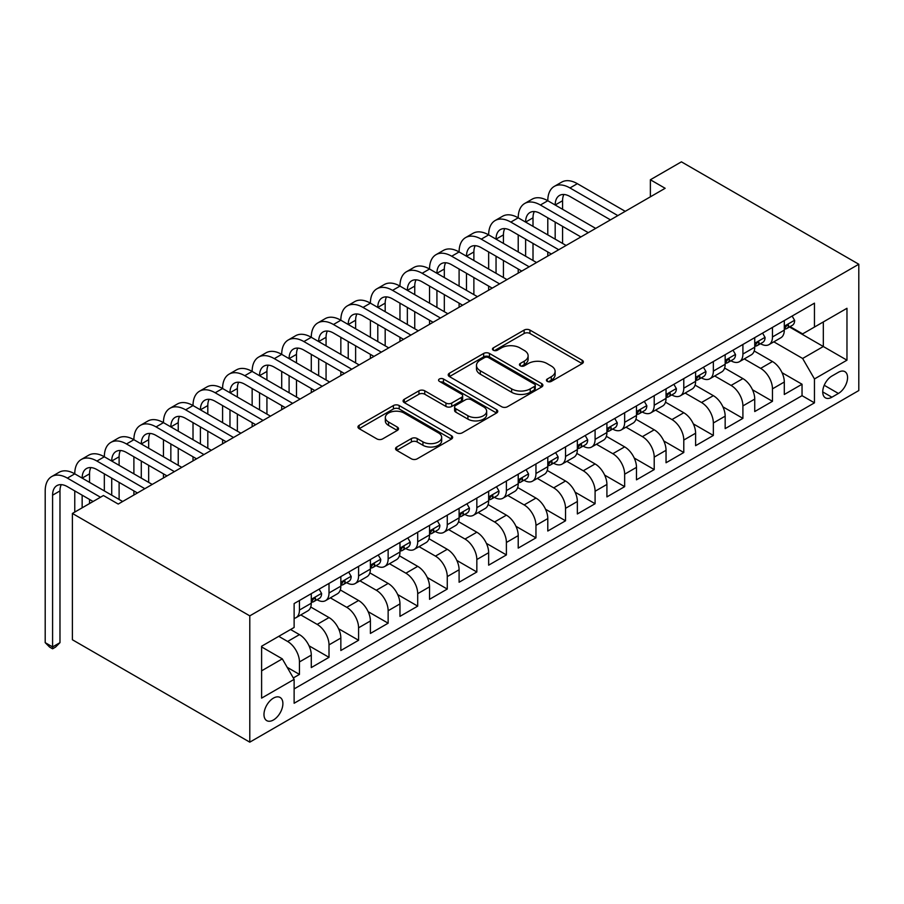 <?xml version="1.0" encoding="UTF-8"?>
<svg xmlns="http://www.w3.org/2000/svg" width="904" height="904" viewBox="0 0 904 904"><rect width="100%" height="100%" fill="white"/><g stroke="black" fill="none" stroke-linecap="round" stroke-linejoin="round"><path stroke-width="1.36" d="M547.282 381.386A2.87 1.661 0 0 0 551.338 381.386L582.176 363.589A4.102 2.373 0 0 0 583.374 361.905A4.102 2.373 0 0 0 582.176 360.233L529.936 330.073A4.102 2.373 0 0 0 524.139 330.073L493.301 347.882A2.87 1.661 0 0 0 492.465 349.046A2.87 1.661 0 0 0 493.301 350.221A2.87 1.661 0 0 0 497.369 350.221L501.358 347.916A13.131 7.582 0 0 1 519.924 347.916L524.286 350.436A13.131 7.582 0 0 1 528.128 355.792A13.131 7.582 0 0 1 524.286 361.159L520.286 363.453A2.87 1.661 0 0 0 519.45 364.628A2.87 1.661 0 0 0 520.286 365.804A2.87 1.661 0 0 0 524.354 365.804L528.343 363.498A13.131 7.582 0 0 1 546.92 363.498L551.27 366.018A13.131 7.582 0 0 1 555.112 371.374A13.131 7.582 0 0 1 551.27 376.731L547.282 379.036A2.87 1.661 0 0 0 546.434 380.211A2.87 1.661 0 0 0 547.282 381.386L547.282 379.036M273.437 719.979A13.379 7.729 120 0 0 282.172 708.182A13.379 7.729 120 0 0 280.127 697.47A13.379 7.729 120 0 0 273.437 698.125A13.379 7.729 120 0 0 264.691 709.922A13.379 7.729 120 0 0 266.748 720.635A13.379 7.729 120 0 0 273.437 719.979M396.743 447.017A4.102 2.373 0 0 0 395.545 448.689A4.102 2.373 0 0 0 396.743 450.373L411.399 458.825A4.102 2.373 0 0 0 417.196 458.825L451.446 439.061A4.102 2.373 0 0 0 452.644 437.389A4.102 2.373 0 0 0 451.446 435.705L399.206 405.557A4.102 2.373 0 0 0 393.409 405.557L359.159 425.321A4.102 2.373 0 0 0 357.961 426.993A4.102 2.373 0 0 0 359.159 428.677L376.866 438.892A4.102 2.373 0 0 0 382.663 438.892L397.319 430.428A4.102 2.373 0 0 0 398.528 428.756A4.102 2.373 0 0 0 397.319 427.083L388.55 422.01A10.984 6.339 0 0 1 385.33 417.535A10.984 6.339 0 0 1 392.11 411.67A10.984 6.339 0 0 1 404.065 413.049L438.463 432.903A10.984 6.339 0 0 1 441.672 437.389A10.984 6.339 0 0 1 434.892 443.242A10.984 6.339 0 0 1 422.936 441.864L417.196 438.553A4.102 2.373 0 0 0 411.399 438.553L396.743 447.017L396.743 450.373M858.8 264.239L681.413 161.839L650.371 179.76L665.152 188.292L118.221 504.059L103.44 495.528L72.399 513.449L249.786 615.861L858.8 264.239L858.8 390.551L249.786 742.161L249.786 615.861M501.652 406.721A4.102 2.373 0 0 0 507.449 406.721L541.688 386.957A4.102 2.373 0 0 0 542.897 385.285A4.102 2.373 0 0 0 541.688 383.601L489.459 353.453A4.102 2.373 0 0 0 483.651 353.453L449.412 373.216A4.102 2.373 0 0 0 448.214 374.889A4.102 2.373 0 0 0 449.412 376.572L501.652 406.721M440.553 382.008A2.87 1.661 0 0 1 443.468 382.415L443.468 379.002L496.567 409.659A4.102 2.373 0 0 1 497.765 411.331A4.102 2.373 0 0 1 496.567 413.004L462.328 432.779A4.102 2.373 0 0 1 456.52 432.779L404.291 402.619L404.291 399.274A4.102 2.373 0 0 0 403.082 400.947A4.102 2.373 0 0 0 404.291 402.619M404.291 399.274L418.947 390.81A4.102 2.373 0 0 1 424.744 390.81L445.932 403.037A4.102 2.373 0 0 0 451.729 403.037L461.458 397.421A4.102 2.373 0 0 0 462.656 395.749A4.102 2.373 0 0 0 461.458 394.076L439.4 381.341A2.87 1.661 0 0 1 438.564 380.166A2.87 1.661 0 0 1 440.338 378.64A2.87 1.661 0 0 1 443.468 379.002M293.314 677.943L299.45 674.407L287.178 667.321M278.76 636.337L287.619 641.467A16.724 9.65 60 0 1 299.45 661.943L311.281 655.117L311.281 667.581L329.011 657.332L309.021 645.795M300.795 614.935L317.191 624.393A16.724 9.65 60 0 1 329.011 644.88L340.842 638.043L340.842 650.507L358.583 640.269L338.582 628.721M330.367 597.86L346.752 607.33A16.724 9.65 60 0 1 358.583 627.805L370.403 620.98L370.403 633.444L388.144 623.195L368.143 611.658M359.928 580.797L376.313 590.255A16.724 9.65 60 0 1 388.144 610.742L399.963 603.906L399.963 616.37L417.704 606.132L397.715 594.583M389.488 563.723L405.885 573.192A16.724 9.65 60 0 1 417.704 593.668L429.536 586.843L429.536 599.307L447.265 589.058L427.276 577.52M419.06 546.66L435.445 556.118A16.724 9.65 60 0 1 447.265 576.605L459.096 569.769L459.096 582.232L476.837 571.995L456.836 560.446M448.621 529.586L465.006 539.055A16.724 9.65 60 0 1 476.837 559.531L488.657 552.706L488.657 565.169L506.398 554.92L486.408 543.383M478.182 512.523L494.567 521.981A16.724 9.65 60 0 1 506.398 542.468L518.218 535.631L518.218 548.095L535.959 537.857L515.969 526.309M507.743 495.448L524.139 504.918A16.724 9.65 60 0 1 535.959 525.393L547.79 518.568L547.79 531.032L565.531 520.783L545.53 509.246M537.315 478.385L553.7 487.844A16.724 9.65 60 0 1 565.531 508.33L577.351 501.494L577.351 513.958L595.092 503.72L575.091 492.171M566.876 461.311L583.261 470.781A16.724 9.65 60 0 1 595.092 491.256L606.912 484.431L606.912 496.895L624.653 486.646L604.663 475.108M596.437 444.248L612.833 453.706A16.724 9.65 60 0 1 624.653 474.193L636.484 467.357L636.484 479.821L654.213 469.583L634.224 458.034M626.009 427.174L642.394 436.643A16.724 9.65 60 0 1 654.213 457.119L666.045 450.294L666.045 462.758L683.786 452.508L663.785 440.971M655.569 410.111L671.954 419.569A16.724 9.65 60 0 1 683.786 440.056L695.605 433.219L695.605 445.683L713.346 435.445L693.357 423.897M685.13 393.037L701.515 402.506A16.724 9.65 60 0 1 713.346 422.982L725.166 416.156L725.166 428.62L742.907 418.371L722.917 406.834M714.691 375.974L731.087 385.432A16.724 9.65 60 0 1 742.907 405.919L754.738 399.082L754.738 411.546L772.468 401.308L772.468 388.844A16.724 9.65 -120 0 0 760.648 368.369L744.263 358.899M752.478 389.76L772.468 401.308M311.281 655.117A16.724 9.65 -120 0 0 299.45 634.631L290.579 629.512M340.842 638.043A16.724 9.65 -120 0 0 329.011 617.568L310.727 607.013M370.403 620.98A16.724 9.65 -120 0 0 358.583 600.493L340.299 589.939M399.963 603.906A16.724 9.65 -120 0 0 388.144 583.43L369.86 572.876M429.536 586.843A16.724 9.65 -120 0 0 417.704 566.356L399.421 555.802M459.096 569.769A16.724 9.65 -120 0 0 447.265 549.293L428.982 538.739M488.657 552.706A16.724 9.65 -120 0 0 476.837 532.219L458.554 521.664M518.218 535.631A16.724 9.65 -120 0 0 506.398 515.156L488.115 504.601M547.79 518.568A16.724 9.65 -120 0 0 535.959 498.081L517.676 487.527M577.351 501.494A16.724 9.65 -120 0 0 565.531 481.018L547.248 470.464M606.912 484.431A16.724 9.65 -120 0 0 595.092 463.944L576.808 453.39M636.484 467.357A16.724 9.65 -120 0 0 624.653 446.881L606.369 436.327M666.045 450.294A16.724 9.65 -120 0 0 654.213 429.807L635.93 419.253M695.605 433.219A16.724 9.65 -120 0 0 683.786 412.744L665.502 402.19M725.166 416.156A16.724 9.65 -120 0 0 713.346 395.669L695.063 385.115M754.738 399.082A16.724 9.65 -120 0 0 742.907 378.606L724.624 368.052M838.404 372.29L831.895 376.041A12.961 7.481 120 0 0 823.431 387.466A12.961 7.481 120 0 0 825.42 397.85A12.961 7.481 120 0 0 831.895 397.206L838.404 393.455A12.961 7.481 120 0 0 846.867 382.03A12.961 7.481 120 0 0 844.878 371.646A12.961 7.481 120 0 0 838.404 372.29M261.606 670.824L282.308 658.869L294.128 679.356L294.128 703.255L814.459 402.845L814.459 378.945L802.628 358.47L773.824 341.836M294.128 679.356L261.606 698.125L261.606 646.236L294.128 627.466L294.128 603.567L814.459 303.156L814.459 327.056L846.969 308.287L846.969 360.176L814.459 378.945M317.033 599.725L317.191 599.815A16.724 9.65 60 0 0 325.553 600.64L337.373 593.815A16.724 9.65 -120 0 0 340.842 586.154L340.842 576.605M346.594 582.651L346.752 582.741A16.724 9.65 60 0 0 355.114 583.577L366.945 576.741A16.724 9.65 -120 0 0 370.403 569.091L370.403 559.531M376.166 565.588L376.313 565.678A16.724 9.65 60 0 0 384.675 566.503L396.506 559.678A16.724 9.65 -120 0 0 399.963 552.016L399.963 542.468M405.726 548.513L405.885 548.604A16.724 9.65 60 0 0 414.247 549.44L426.066 542.603A16.724 9.65 -120 0 0 429.536 534.953L429.536 525.393M435.287 531.45L435.445 531.541A16.724 9.65 60 0 0 443.807 532.366L455.627 525.54A16.724 9.65 -120 0 0 459.096 517.879L459.096 508.33M464.848 514.376L465.006 514.466A16.724 9.65 60 0 0 473.368 515.303L485.199 508.466A16.724 9.65 -120 0 0 488.657 500.816L488.657 491.256M494.42 497.313L494.567 497.403A16.724 9.65 60 0 0 502.929 498.228L514.76 491.403A16.724 9.65 -120 0 0 518.218 483.742L518.218 474.193M523.981 480.239L524.139 480.329A16.724 9.65 60 0 0 532.501 481.165L544.321 474.34A16.724 9.65 -120 0 0 547.79 466.679L547.79 457.119M553.542 463.176L553.7 463.266A16.724 9.65 60 0 0 562.062 464.091L573.893 457.266A16.724 9.65 -120 0 0 577.351 449.604L577.351 440.056M583.114 446.113L583.261 446.192A16.724 9.65 60 0 0 591.623 447.028L603.454 440.203A16.724 9.65 -120 0 0 606.912 432.541L606.912 422.982M612.675 429.038L612.833 429.129A16.724 9.65 60 0 0 621.195 429.954L633.015 423.128A16.724 9.65 -120 0 0 636.484 415.478L636.484 405.919M642.236 411.975L642.394 412.054A16.724 9.65 60 0 0 650.756 412.891L662.575 406.065A16.724 9.65 -120 0 0 666.045 398.404L666.045 388.844M671.796 394.901L671.954 394.991A16.724 9.65 60 0 0 680.316 395.816L692.148 388.991A16.724 9.65 -120 0 0 695.605 381.341L695.605 371.781M701.368 377.838L701.515 377.917A16.724 9.65 60 0 0 709.877 378.753L721.708 371.928A16.724 9.65 -120 0 0 725.166 364.267L725.166 354.707M730.929 360.764L731.087 360.854A16.724 9.65 60 0 0 739.449 361.679L751.269 354.854A16.724 9.65 -120 0 0 754.738 347.204L754.738 337.644M294.128 688.916L802.04 395.669L802.04 384.234L784.299 394.483L784.299 382.019A16.724 9.65 -120 0 0 772.468 361.532L754.185 350.978M760.49 343.701L760.648 343.78A16.724 9.65 -120 0 0 769.01 344.616A16.724 9.65 -120 0 0 772.468 336.955L772.468 327.395M769.01 344.616L780.83 337.791A16.724 9.65 -120 0 0 784.299 330.129L784.299 320.57M299.45 600.493L299.45 610.053A16.724 9.65 60 0 1 295.981 617.714A16.724 9.65 60 0 1 294.128 618.381M295.981 617.714L307.812 610.878A16.724 9.65 -120 0 0 311.281 603.228L311.281 593.668M329.011 583.43L329.011 592.99A16.724 9.65 60 0 1 325.553 600.64M358.583 566.356L358.583 575.916A16.724 9.65 60 0 1 355.114 583.577M388.144 549.293L388.144 558.853A16.724 9.65 60 0 1 384.675 566.503M417.704 532.219L417.704 541.778A16.724 9.65 60 0 1 414.247 549.44M447.265 515.156L447.265 524.716A16.724 9.65 60 0 1 443.807 532.366M476.837 498.081L476.837 507.641A16.724 9.65 60 0 1 473.368 515.303M506.398 481.018L506.398 490.578A16.724 9.65 60 0 1 502.929 498.228M535.959 463.944L535.959 473.504A16.724 9.65 60 0 1 532.501 481.165M565.531 446.881L565.531 456.441A16.724 9.65 60 0 1 562.062 464.091M595.092 429.807L595.092 439.367A16.724 9.65 60 0 1 591.623 447.028M624.653 412.744L624.653 422.304A16.724 9.65 60 0 1 621.195 429.954M654.213 395.669L654.213 405.229A16.724 9.65 60 0 1 650.756 412.891M683.786 378.606L683.786 388.166A16.724 9.65 60 0 1 680.316 395.816M713.346 361.532L713.346 371.092A16.724 9.65 60 0 1 709.877 378.753M742.907 344.469L742.907 354.029A16.724 9.65 60 0 1 739.449 361.679M742.907 405.919L742.907 418.371M713.346 422.982L713.346 435.445M683.786 440.056L683.786 452.508M654.213 457.119L654.213 469.583M624.653 474.193L624.653 486.646M595.092 491.256L595.092 503.72M565.531 508.33L565.531 520.783M535.959 525.393L535.959 537.857M506.398 542.468L506.398 554.92M476.837 559.531L476.837 571.995M447.265 576.605L447.265 589.058M417.704 593.668L417.704 606.132M388.144 610.742L388.144 623.195M358.583 627.805L358.583 640.269M329.011 644.88L329.011 657.332M299.45 661.943L299.45 674.407M282.308 658.869L261.606 646.925M802.628 358.47L823.318 346.514L823.318 321.937L846.969 308.287M789.463 326.966L846.969 360.176M790.062 326.626L802.628 333.881L814.459 327.056M72.399 513.449L72.399 639.761L249.786 742.161M650.371 179.76L650.371 196.823M782.039 372.697L802.04 384.234M802.04 395.669L814.459 402.845M548.423 381.793L551.27 380.155A13.131 7.582 0 0 0 555.112 374.787L555.112 371.374M528.128 355.792L528.128 359.204A13.131 7.582 0 0 1 524.286 364.572L521.438 366.21M582.119 363.611L529.936 333.486A4.102 2.373 0 0 0 524.139 333.486L494.454 350.628M541.688 383.601L541.688 386.957L489.459 356.865A4.102 2.373 0 0 0 483.651 356.865L449.469 376.595M534.433 386.449A2.87 1.661 0 0 0 535.281 385.285A2.87 1.661 0 0 0 534.433 384.11L488.589 357.634A2.87 1.661 0 0 0 484.521 357.634L480.318 360.063A13.131 7.582 0 0 0 476.476 365.431A13.131 7.582 0 0 0 480.318 370.787L511.653 388.878A13.131 7.582 0 0 0 530.23 388.878L534.433 386.449L534.433 389.861A2.87 1.661 0 0 0 535.281 388.697L535.281 385.285M476.476 365.431L476.476 368.843A13.131 7.582 0 0 0 480.318 374.199L480.318 370.787M534.433 389.861L530.23 392.291A13.131 7.582 0 0 1 511.653 392.291L480.318 374.199M404.348 402.653L418.947 394.223L418.947 390.81M462.656 395.749L462.656 399.161A4.102 2.373 0 0 1 461.458 400.845L451.729 406.45A4.102 2.373 0 0 1 445.932 406.45L424.744 394.223A4.102 2.373 0 0 0 418.947 394.223M443.468 382.415L496.511 413.038M467.91 415.727A10.984 6.339 0 0 0 479.877 417.106A10.984 6.339 0 0 0 486.657 411.252A10.984 6.339 0 0 0 483.437 406.766L471.323 399.771A4.102 2.373 0 0 0 465.515 399.771L455.797 405.387A4.102 2.373 0 0 0 454.599 407.06A4.102 2.373 0 0 0 455.797 408.732L467.91 415.727L467.91 419.14A10.984 6.339 0 0 0 479.877 420.518A10.984 6.339 0 0 0 486.657 414.665L486.657 411.252M454.599 407.06L454.599 410.472A4.102 2.373 0 0 0 455.797 412.145L455.797 408.732M467.91 419.14L455.797 412.145M441.672 437.389L441.672 440.802A10.984 6.339 0 0 1 434.892 446.655A10.984 6.339 0 0 1 422.936 445.276L417.196 441.977A4.102 2.373 0 0 0 411.399 441.977L396.799 450.395M385.33 417.535L385.33 420.948A10.984 6.339 0 0 0 388.55 425.422L388.55 422.01M397.274 430.462L388.55 425.422M451.39 439.095L399.206 408.97A4.102 2.373 0 0 0 393.409 408.97L359.216 428.699M792.13 316.05L794.65 320.4A11.074 6.396 60 0 1 792.356 325.304L786.74 328.547A11.074 6.396 -120 0 0 788.661 325.994L788.435 325.011M93.089 501.494L67.371 486.646A20.905 12.068 -120 0 0 56.918 485.617A20.905 12.068 -120 0 0 52.59 495.189L52.59 646.925L45.2 642.654L45.2 490.917A31.357 18.103 60 0 1 51.697 476.566L59.088 472.295A31.357 18.103 60 0 1 74.761 473.843A31.357 18.103 60 0 1 81.258 459.492L88.648 455.22A31.357 18.103 60 0 1 104.333 456.78A31.357 18.103 60 0 1 110.819 442.429L118.209 438.157A31.357 18.103 60 0 1 133.894 439.706A31.357 18.103 60 0 1 140.391 425.355L147.781 421.083A31.357 18.103 60 0 1 163.454 422.643A31.357 18.103 60 0 1 169.952 408.292L177.342 404.02A31.357 18.103 60 0 1 193.015 405.568A31.357 18.103 60 0 1 199.513 391.217L206.903 386.946A31.357 18.103 60 0 1 222.587 388.505A31.357 18.103 60 0 1 229.074 374.154L236.464 369.883A31.357 18.103 60 0 1 252.148 371.431A31.357 18.103 60 0 1 258.646 357.08L266.036 352.809A31.357 18.103 60 0 1 281.709 354.368A31.357 18.103 60 0 1 288.207 340.017L295.597 335.746A31.357 18.103 60 0 1 311.281 337.294A31.357 18.103 60 0 1 317.767 322.943L325.157 318.671A31.357 18.103 60 0 1 340.842 320.231A31.357 18.103 60 0 1 347.339 305.88L354.73 301.608A31.357 18.103 60 0 1 370.403 303.156A31.357 18.103 60 0 1 376.9 288.805L384.29 284.545A31.357 18.103 60 0 1 399.963 286.093A31.357 18.103 60 0 1 406.461 271.742L413.851 267.471A31.357 18.103 60 0 1 429.536 269.019A31.357 18.103 60 0 1 436.022 254.668L443.412 250.408A31.357 18.103 60 0 1 459.096 251.956A31.357 18.103 60 0 1 465.594 237.605L472.984 233.334A31.357 18.103 60 0 1 488.657 234.882A31.357 18.103 60 0 1 495.155 220.531L502.545 216.271A31.357 18.103 60 0 1 518.218 217.819A31.357 18.103 60 0 1 524.716 203.468L532.106 199.196A31.357 18.103 60 0 1 547.79 200.744A31.357 18.103 60 0 1 554.276 186.393L561.678 182.133A31.357 18.103 60 0 1 577.351 183.681L625.24 211.333M554.276 186.393A31.357 18.103 60 0 1 569.961 187.953L617.85 215.604M784.672 329.067L784.717 329.067A11.074 6.396 -120 0 0 786.74 328.547M787.237 325.169L788.661 325.994C787.972 324.321 786.785 325.011 785.113 328.039A11.074 6.396 60 0 1 784.299 329.621M610.46 219.864L569.961 196.484A20.905 12.068 -120 0 0 559.508 195.445A20.905 12.068 -120 0 0 555.18 205.016L562.57 200.744L562.57 209.287M563.881 194.484A20.905 12.068 -120 0 0 562.57 200.744M555.18 222.09L555.18 239.153M562.57 226.35L562.57 243.425M547.79 256.047L547.79 251.956M547.79 234.882L547.79 217.819M762.569 333.113L765.078 337.463A11.074 6.396 60 0 1 762.784 342.367L757.168 345.611A11.074 6.396 -120 0 0 759.1 343.057L758.863 342.074M524.716 203.468A31.357 18.103 60 0 1 540.4 205.016L547.79 200.744L595.679 228.396M540.4 205.016L588.289 232.667M755.1 346.13L755.145 346.13A11.074 6.396 -120 0 0 757.168 345.611M757.665 342.232L759.1 343.057C758.399 341.396 757.224 342.074 755.552 345.113A11.074 6.396 60 0 1 754.738 346.684M580.899 236.938L540.4 213.547A20.905 12.068 -120 0 0 529.947 212.519A20.905 12.068 -120 0 0 525.619 222.09L533.01 217.819L533.01 226.35M534.309 211.547A20.905 12.068 -120 0 0 533.01 217.819M525.619 239.153L525.619 256.227M533.01 243.425L533.01 260.488M518.218 273.121L518.218 269.019M518.218 251.956L518.218 234.882M733.008 350.187L735.517 354.537A11.074 6.396 60 0 1 733.223 359.442L727.607 362.685A11.074 6.396 -120 0 0 729.539 360.131L729.302 359.148M495.155 220.531A31.357 18.103 60 0 1 510.828 222.09L518.218 217.819L566.119 245.47M510.828 222.09L558.728 249.741M725.539 363.205L725.584 363.205A11.074 6.396 -120 0 0 727.607 362.685M728.104 359.306L729.539 360.131C728.839 358.459 727.652 359.148 725.991 362.176A11.074 6.396 60 0 1 725.166 363.758M551.338 254.001L510.828 230.622A20.905 12.068 -120 0 0 500.375 229.582A20.905 12.068 -120 0 0 496.047 239.153L503.438 234.882L503.438 243.425M504.748 228.622A20.905 12.068 -120 0 0 503.438 234.882M496.047 256.227L496.047 273.29M503.438 260.488L503.438 277.562M488.657 290.184L488.657 286.093M488.657 269.019L488.657 251.956M703.436 367.25L705.956 371.601A11.074 6.396 60 0 1 703.662 376.505L698.046 379.748A11.074 6.396 -120 0 0 699.967 377.194L699.741 376.211M465.594 237.605A31.357 18.103 60 0 1 481.267 239.153L488.657 234.882L536.558 262.533M481.267 239.153L529.156 266.804M695.978 380.268L696.024 380.268A11.074 6.396 -120 0 0 698.046 379.748M698.543 376.369L699.967 377.194C699.278 375.533 698.091 376.211 696.419 379.251A11.074 6.396 60 0 1 695.605 380.821M521.766 271.076L481.267 247.685A20.905 12.068 -120 0 0 470.814 246.656A20.905 12.068 -120 0 0 466.487 256.227L473.877 251.956L473.877 260.488M475.188 245.685A20.905 12.068 -120 0 0 473.877 251.956M466.487 273.29L466.487 290.365M473.877 277.562L473.877 294.625M459.096 307.258L459.096 303.156M459.096 286.093L459.096 269.019M673.875 384.324L676.384 388.675A11.074 6.396 60 0 1 674.09 393.579L668.474 396.822A11.074 6.396 -120 0 0 670.406 394.268L670.169 393.285M436.022 254.668A31.357 18.103 60 0 1 451.706 256.227L459.096 251.956L506.986 279.607M451.706 256.227L499.596 283.879M666.417 397.342L666.463 397.342A11.074 6.396 -120 0 0 668.474 396.822M668.983 393.443L670.406 394.268C669.706 392.596 668.531 393.285 666.858 396.314A11.074 6.396 60 0 1 666.045 397.896M492.205 288.139L451.706 264.759A20.905 12.068 -120 0 0 441.254 263.719A20.905 12.068 -120 0 0 436.926 273.29L444.316 269.019L444.316 277.562M445.627 262.759A20.905 12.068 -120 0 0 444.316 269.019M436.926 290.365L436.926 307.428M444.316 294.625L444.316 311.699M429.536 324.321L429.536 320.231M429.536 303.156L429.536 286.093M644.315 401.387L646.823 405.738A11.074 6.396 60 0 1 644.529 410.642L638.913 413.885A11.074 6.396 -120 0 0 640.846 411.331L640.608 410.348M406.461 271.742A31.357 18.103 60 0 1 422.145 273.29L429.536 269.019L477.425 296.67M422.145 273.29L470.035 300.942M636.845 414.405L636.891 414.405A11.074 6.396 -120 0 0 638.913 413.885M639.41 410.506L640.846 411.331C640.145 409.67 638.97 410.348 637.297 413.388A11.074 6.396 60 0 1 636.484 414.959M462.645 305.213L422.145 281.822A20.905 12.068 -120 0 0 411.693 280.794A20.905 12.068 -120 0 0 407.354 290.365L414.744 286.093L414.744 294.625M416.055 279.822A20.905 12.068 -120 0 0 414.744 286.093M407.354 307.428L407.354 324.502M414.744 311.699L414.744 328.762M399.963 341.396L399.963 337.294M399.963 320.231L399.963 303.156M614.754 418.462L617.262 422.812A11.074 6.396 60 0 1 614.969 427.716L609.352 430.959A11.074 6.396 -120 0 0 611.285 428.406L611.047 427.422M376.9 288.805A31.357 18.103 60 0 1 392.573 290.365L399.963 286.093L447.864 313.744M392.573 290.365L440.474 318.016M607.285 431.479L607.33 431.479A11.074 6.396 -120 0 0 609.352 430.959M609.85 427.581L611.285 428.406C610.584 426.733 609.398 427.422 607.737 430.451A11.074 6.396 60 0 1 606.912 432.033M433.084 322.276L392.573 298.896A20.905 12.068 -120 0 0 382.121 297.857A20.905 12.068 -120 0 0 377.793 307.428L385.183 303.156L385.183 311.699M386.494 296.896A20.905 12.068 -120 0 0 385.183 303.156M377.793 324.502L377.793 341.565M385.183 328.762L385.183 345.837M370.403 358.459L370.403 354.368M370.403 337.294L370.403 320.231M585.182 435.525L587.702 439.875A11.074 6.396 60 0 1 585.408 444.779L579.792 448.022A11.074 6.396 -120 0 0 581.713 445.469L581.487 444.486M347.339 305.88A31.357 18.103 60 0 1 363.012 307.428L370.403 303.156L418.292 330.807M363.012 307.428L410.902 335.079M577.724 448.542L577.769 448.542A11.074 6.396 -120 0 0 579.792 448.022M580.289 444.644L581.713 445.469C581.023 443.807 579.837 444.486 578.164 447.525A11.074 6.396 60 0 1 577.351 449.096M403.512 339.35L363.012 315.959A20.905 12.068 -120 0 0 352.56 314.931A20.905 12.068 -120 0 0 348.232 324.502L355.622 320.231L355.622 328.762M356.933 313.959A20.905 12.068 -120 0 0 355.622 320.231M348.232 341.565L348.232 358.639M355.622 345.837L355.622 362.899M340.842 375.533L340.842 371.431M340.842 354.368L340.842 337.294M555.621 452.599L558.13 456.949A11.074 6.396 60 0 1 555.836 461.854L550.22 465.097A11.074 6.396 -120 0 0 552.152 462.543L551.915 461.56M317.767 322.943A31.357 18.103 60 0 1 333.452 324.502L340.842 320.231L388.731 347.882M333.452 324.502L381.341 352.153M548.152 465.616L548.197 465.616A11.074 6.396 -120 0 0 550.22 465.097M550.717 461.718L552.152 462.543C551.451 460.87 550.276 461.56 548.604 464.588A11.074 6.396 60 0 1 547.79 466.17M373.951 356.413L333.452 333.034A20.905 12.068 -120 0 0 322.999 331.994A20.905 12.068 -120 0 0 318.671 341.565L326.061 337.294L326.061 345.837M327.372 331.033A20.905 12.068 -120 0 0 326.061 337.294M318.671 358.639L318.671 375.702M326.061 362.899L326.061 379.974M311.281 392.596L311.281 388.505M311.281 371.431L311.281 354.368M526.06 469.662L528.569 474.012A11.074 6.396 60 0 1 526.275 478.917L520.659 482.16A11.074 6.396 -120 0 0 522.591 479.606L522.354 478.623M288.207 340.017A31.357 18.103 60 0 1 303.88 341.565L311.281 337.294L359.171 364.945M303.88 341.565L351.78 369.216M518.591 482.679L518.636 482.679A11.074 6.396 -120 0 0 520.659 482.16M521.156 478.781L522.591 479.606C521.89 477.945 520.704 478.623 519.043 481.662A11.074 6.396 60 0 1 518.218 483.233M344.39 373.488L303.88 350.097A20.905 12.068 -120 0 0 293.427 349.068A20.905 12.068 -120 0 0 289.099 358.639L296.489 354.368L296.489 362.899M297.8 348.096A20.905 12.068 -120 0 0 296.489 354.368M289.099 375.702L289.099 392.777M296.489 379.974L296.489 397.037M281.709 409.67L281.709 405.568M281.709 388.505L281.709 371.431M496.488 486.736L499.008 491.087A11.074 6.396 60 0 1 496.714 495.991L491.098 499.234A11.074 6.396 -120 0 0 493.019 496.68L492.793 495.697M258.646 357.08A31.357 18.103 60 0 1 274.319 358.639L281.709 354.368L329.61 382.019M274.319 358.639L322.219 386.291M489.03 499.754L489.075 499.754A11.074 6.396 -120 0 0 491.098 499.234M491.595 495.855L493.019 496.68C492.33 495.008 491.143 495.697 489.471 498.725A11.074 6.396 60 0 1 488.657 500.307M314.818 390.551L274.319 367.171A20.905 12.068 -120 0 0 263.866 366.131A20.905 12.068 -120 0 0 259.538 375.702L266.929 371.431L266.929 379.974M268.239 365.171A20.905 12.068 -120 0 0 266.929 371.431M259.538 392.777L259.538 409.84M266.929 397.037L266.929 414.111M252.148 426.733L252.148 422.643M252.148 405.568L252.148 388.505M466.927 503.799L469.436 508.15A11.074 6.396 60 0 1 467.153 513.054L461.526 516.297A11.074 6.396 -120 0 0 463.458 513.743L463.232 512.76M229.074 374.154A31.357 18.103 60 0 1 244.758 375.702L252.148 371.431L300.038 399.082M244.758 375.702L292.647 403.353M459.469 516.817L459.514 516.817A11.074 6.396 -120 0 0 461.526 516.297M462.034 512.918L463.458 513.743C462.758 512.082 461.582 512.76 459.91 515.8A11.074 6.396 60 0 1 459.096 517.37M285.257 407.625L244.758 384.234A20.905 12.068 -120 0 0 234.305 383.206A20.905 12.068 -120 0 0 229.978 392.777L237.368 388.505L237.368 397.037M238.679 382.234A20.905 12.068 -120 0 0 237.368 388.505M229.978 409.84L229.978 426.914M237.368 414.111L237.368 431.174M222.587 443.807L222.587 439.706M222.587 422.643L222.587 405.568M437.366 520.873L439.875 525.224A11.074 6.396 60 0 1 437.581 530.128L431.965 533.371A11.074 6.396 -120 0 0 433.897 530.817L433.66 529.834M199.513 391.217A31.357 18.103 60 0 1 215.197 392.777L222.587 388.505L270.477 416.156M215.197 392.777L263.087 420.428M429.897 533.891L429.942 533.891A11.074 6.396 -120 0 0 431.965 533.371M432.462 529.993L433.897 530.817C433.197 529.145 432.022 529.834 430.349 532.863A11.074 6.396 60 0 1 429.536 534.445M255.696 424.688L215.197 401.308A20.905 12.068 -120 0 0 204.745 400.269A20.905 12.068 -120 0 0 200.405 409.84L207.807 405.568L207.807 414.111M209.106 399.308A20.905 12.068 -120 0 0 207.807 405.568M200.405 426.914L200.405 443.977M207.807 431.174L207.807 448.248M193.015 460.87L193.015 456.78M193.015 439.706L193.015 422.643M407.806 537.936L410.314 542.287A11.074 6.396 60 0 1 408.02 547.191L402.404 550.434A11.074 6.396 -120 0 0 404.337 547.88L404.099 546.897M169.952 408.292A31.357 18.103 60 0 1 185.625 409.84L193.015 405.568L240.916 433.219M185.625 409.84L233.526 437.491M400.336 550.954L400.382 550.954A11.074 6.396 -120 0 0 402.404 550.434M402.901 547.056L404.337 547.88C403.636 546.219 402.449 546.897 400.788 549.937A11.074 6.396 60 0 1 399.963 551.508M226.136 441.762L185.625 418.371A20.905 12.068 -120 0 0 175.173 417.343A20.905 12.068 -120 0 0 170.845 426.914L178.235 422.643L178.235 431.174M179.546 416.371A20.905 12.068 -120 0 0 178.235 422.643M170.845 443.977L170.845 461.051M178.235 448.248L178.235 465.311M163.454 477.945L163.454 473.843M163.454 456.78L163.454 439.706M378.234 555.011L380.753 559.361A11.074 6.396 60 0 1 378.46 564.265L372.843 567.509A11.074 6.396 -120 0 0 374.764 564.955L374.538 563.972M140.391 425.355A31.357 18.103 60 0 1 156.064 426.914L163.454 422.643L211.344 450.294M156.064 426.914L203.954 454.565M370.776 568.028L370.821 568.028A11.074 6.396 -120 0 0 372.843 567.509M373.341 564.13L374.764 564.955C374.075 563.282 372.889 563.972 371.216 567A11.074 6.396 60 0 1 370.403 568.582M196.563 458.825L156.064 435.445A20.905 12.068 -120 0 0 145.612 434.406A20.905 12.068 -120 0 0 141.284 443.977L148.674 439.706L148.674 448.248M149.985 433.445A20.905 12.068 -120 0 0 148.674 439.706M141.284 461.051L141.284 478.114M148.674 465.311L148.674 482.386M133.894 495.008L133.894 490.917M133.894 473.843L133.894 456.78M348.673 572.074L351.181 576.424A11.074 6.396 60 0 1 348.887 581.328L343.271 584.572A11.074 6.396 -120 0 0 345.204 582.018L344.966 581.035M110.819 442.429A31.357 18.103 60 0 1 126.503 443.977L133.894 439.706L181.783 467.357M126.503 443.977L174.393 471.628M341.215 585.091L341.249 585.091A11.074 6.396 -120 0 0 343.271 584.572M343.769 581.193L345.204 582.018C344.503 580.357 343.328 581.035 341.656 584.074A11.074 6.396 60 0 1 340.842 585.645M167.003 475.899L126.503 452.508A20.905 12.068 -120 0 0 116.051 451.48A20.905 12.068 -120 0 0 111.723 461.051L119.113 456.78L119.113 465.311M120.424 450.508A20.905 12.068 -120 0 0 119.113 456.78M111.723 478.114L111.723 495.189M119.113 482.386L119.113 499.449M104.333 490.917L104.333 473.843M319.112 589.148L321.621 593.499A11.074 6.396 60 0 1 319.327 598.403L313.711 601.646A11.074 6.396 -120 0 0 315.643 599.092L315.406 598.109M81.258 459.492A31.357 18.103 60 0 1 96.931 461.051L104.333 456.78L152.222 484.431M96.931 461.051L144.832 488.691M311.643 602.166L311.688 602.166A11.074 6.396 -120 0 0 313.711 601.646M314.208 598.267L315.643 599.092C314.942 597.42 313.756 598.109 312.095 601.137A11.074 6.396 60 0 1 311.281 602.719M137.442 492.962L96.931 469.583A20.905 12.068 -120 0 0 86.49 468.543A20.905 12.068 -120 0 0 82.151 478.114L89.541 473.843L89.541 482.386M90.852 467.583A20.905 12.068 -120 0 0 89.541 473.843M82.151 495.189L82.151 507.811M89.541 499.449L89.541 503.551M74.761 512.082L74.761 490.917M51.697 476.566A31.357 18.103 60 0 1 67.371 478.114L74.761 473.843L122.661 501.494M67.371 478.114L100.48 497.234M61.291 484.646A20.905 12.068 -120 0 0 59.98 490.917L59.98 642.654L52.59 646.925L52.59 648.801L49.63 647.094L45.2 642.654M59.98 642.654L55.551 647.094L52.59 648.801M287.619 641.467L299.45 634.631M317.191 624.393L329.011 617.568M346.752 607.33L358.583 600.493M376.313 590.255L388.144 583.43M405.885 573.192L417.704 566.356M435.445 556.118L447.265 549.293M465.006 539.055L476.837 532.219M494.567 521.981L506.398 515.156M524.139 504.918L535.959 498.081M553.7 487.844L565.531 481.018M583.261 470.781L595.092 463.944M612.833 453.706L624.653 446.881M642.394 436.643L654.213 429.807M671.954 419.569L683.786 412.744M701.515 402.506L713.346 395.669M731.087 385.432L742.907 378.606M760.648 368.369L772.468 361.532M772.468 336.955L784.299 330.129M299.45 610.053L311.281 603.228M329.011 592.99L340.842 586.154M358.583 575.916L370.403 569.091M388.144 558.853L399.963 552.016M417.704 541.778L429.536 534.953M447.265 524.716L459.096 517.879M476.837 507.641L488.657 500.816M506.398 490.578L518.218 483.742M535.959 473.504L547.79 466.679M565.531 456.441L577.351 449.604M595.092 439.367L606.912 432.541M624.653 422.304L636.484 415.478M654.213 405.229L666.045 398.404M683.786 388.166L695.605 381.341M713.346 371.092L725.166 364.267M742.907 354.029L754.738 347.204M772.468 388.844L784.299 382.019M824.222 385.273L838.404 393.455M822.73 391.918L831.895 397.206M551.27 380.155L551.27 376.731M520.286 365.804L520.286 363.453M524.286 364.572L524.286 361.159M493.301 350.221L493.301 347.882M524.139 333.486L524.139 330.073M529.936 333.486L529.936 330.073M582.176 363.589L582.176 360.233M449.412 376.572L449.412 373.216M483.651 356.865L483.651 353.453M489.459 356.865L489.459 353.453M511.653 392.291L511.653 388.878M530.23 392.291L530.23 388.878M424.744 394.223L424.744 390.81M445.932 406.45L445.932 403.037M451.729 406.45L451.729 403.037M461.458 400.845L461.458 397.421M496.567 413.004L496.567 409.659M411.399 441.977L411.399 438.553M417.196 441.977L417.196 438.553M422.936 445.276L422.936 441.864M397.319 430.428L397.319 427.083M359.159 428.677L359.159 425.321M393.409 408.97L393.409 405.557M399.206 408.97L399.206 405.557M451.446 439.061L451.446 435.705M794.571 320.276L784.299 326.208M577.351 183.681L569.961 187.953M765.01 337.339L754.738 343.271M735.449 354.413L725.166 360.346M705.877 371.476L695.605 377.409M676.316 388.55L666.045 394.483M646.755 405.613L636.484 411.546M617.183 422.688L606.912 428.62M587.623 439.751L577.351 445.683M558.062 456.825L547.79 462.758M528.501 473.888L518.218 479.821M498.929 490.962L488.657 496.895M469.368 508.025L459.096 513.958M439.807 525.1L429.536 531.032M410.246 542.163L399.963 548.095M380.674 559.237L370.403 565.169M351.114 576.3L340.842 582.232M321.553 593.374L311.281 599.307M59.98 490.917L52.59 495.189"/></g></svg>
